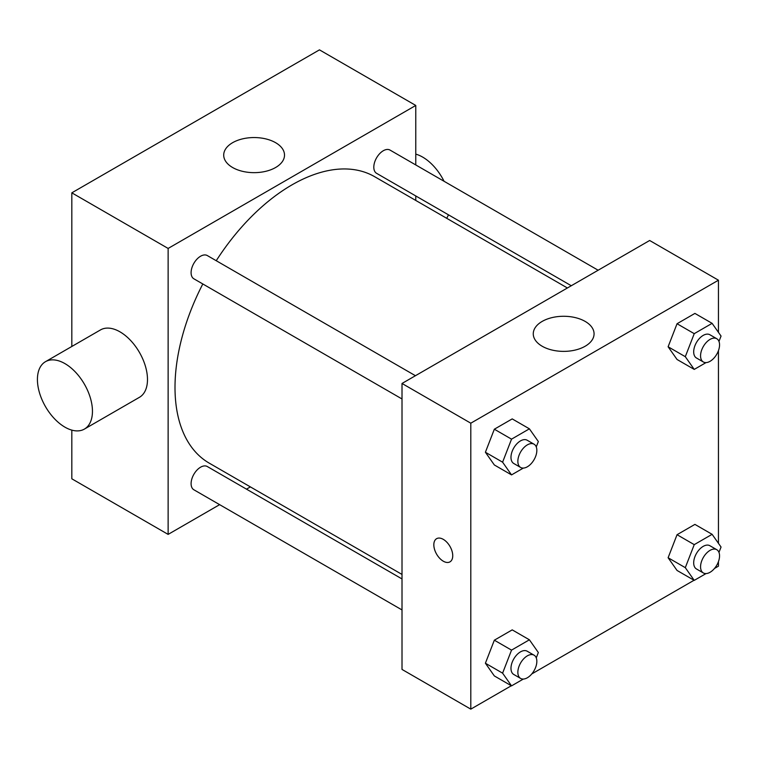 <?xml version="1.0" encoding="UTF-8"?>
<svg xmlns="http://www.w3.org/2000/svg" width="759" height="759" viewBox="0 0 759 759"><rect width="100%" height="100%" fill="white"/><g stroke="black" fill="none" stroke-linecap="round" stroke-linejoin="round"><path stroke-width="1.14" d="M219.636 504.65L168.128 534.393L71.82 478.796L71.82 430.125M71.82 346.483L71.82 192.833L319.463 49.857L415.771 105.454L415.771 164.94M250.385 486.899L246.485 489.147M402.014 398.968L193.877 278.809A13.425 7.751 -60 0 1 193.877 263.307A13.425 7.751 -60 0 1 207.302 255.555L415.439 375.714M402.014 609.942L193.877 489.783A13.425 7.751 -60 0 1 193.877 474.28A13.425 7.751 -60 0 1 207.302 466.529L402.014 578.946M415.771 195.945L415.771 200.442M168.128 534.393L168.128 248.44L415.771 105.454M571.29 285.735L376.587 173.327A13.425 7.751 -60 0 1 376.587 157.825A13.425 7.751 -60 0 1 390.012 150.073L598.149 270.232M402.014 574.44L209.256 463.151A165.386 95.482 -60 0 1 202.814 283.97M216.239 260.716A165.386 95.482 -60 0 1 374.642 176.695L567.4 287.984M45.483 361.682L100.511 329.909A38.918 22.466 60 0 1 139.428 352.385A38.918 22.466 60 0 1 139.428 397.318L84.391 429.091A38.918 22.466 -120 0 0 84.391 384.149A38.918 22.466 -120 0 0 45.483 361.682A38.918 22.466 -120 0 0 39.515 392.868A38.918 22.466 -120 0 0 64.942 427.156A38.918 22.466 -120 0 0 84.391 429.091M168.128 248.44L71.82 192.833M275.612 142.692A30.398 17.552 180 0 1 284.511 155.102A30.398 17.552 180 0 1 254.113 172.654A30.398 17.552 180 0 1 223.706 155.102A30.398 17.552 180 0 1 242.482 138.888A30.398 17.552 180 0 1 275.612 142.692M415.771 154.124A38.918 22.466 60 0 1 422.649 157.094A38.918 22.466 60 0 1 444.062 181.278M448.446 214.806A38.918 22.466 60 0 1 446.643 218.269M511.329 685.747L470.798 709.143L402.014 669.429L402.014 383.466L649.657 240.489L718.45 280.204L718.45 332.357M718.45 561.603L718.45 566.167L714.494 568.453M694.039 580.265L531.784 673.935M677.047 359.481L668.11 346.768L677.047 323.732L694.912 313.41L677.047 323.732L668.11 346.768L677.047 359.481L694.238 369.405L685.301 356.692L694.238 333.666L712.113 323.343L721.05 336.057L718.972 341.427M494.337 675.937L485.399 663.224L494.337 640.198L512.211 629.875L494.337 640.198L485.399 663.224L494.337 675.937L511.538 685.87L502.6 673.157L511.538 650.121L529.403 639.799L538.34 652.512L536.262 657.882M718.45 350.63L718.45 543.33M470.798 709.143L470.798 423.19L718.45 280.204M677.047 570.455L668.11 557.742L677.047 534.706L694.912 524.393L677.047 534.706L668.11 557.742L677.047 570.455L694.238 580.379L685.301 567.666L694.238 544.639L712.113 534.317L721.05 547.03L718.972 552.4M494.337 464.963L485.399 452.25L494.337 429.214L512.211 418.902L494.337 429.214L485.399 452.25L494.337 464.963L511.538 474.897L502.6 462.184L511.538 439.148L529.403 428.826L538.34 441.539L536.262 446.909M470.798 423.19L402.014 383.466M542.173 346.237A30.398 17.552 180 0 1 533.264 333.827A30.398 17.552 180 0 1 563.671 316.275A30.398 17.552 180 0 1 594.069 333.827A30.398 17.552 180 0 1 575.303 350.041A30.398 17.552 180 0 1 542.173 346.237M452.743 555.74A13.377 7.723 60 0 1 449.973 561.859A13.377 7.723 60 0 1 436.596 554.136A13.377 7.723 60 0 1 436.596 538.691A13.377 7.723 60 0 1 446.909 542.277A13.377 7.723 60 0 1 452.743 555.74M449.973 561.859A13.377 7.723 60 0 1 436.605 554.136A13.377 7.723 60 0 1 436.605 538.691M523.331 468.085L511.538 474.897M534.061 444.205L527.182 440.239A13.425 7.751 120 0 0 516.841 443.835A13.425 7.751 120 0 0 510.978 457.345A13.425 7.751 120 0 0 513.758 463.483L520.636 467.459A13.425 7.751 120 0 0 534.061 459.707A13.425 7.751 120 0 0 534.061 444.205A13.425 7.751 120 0 0 523.719 447.801A13.425 7.751 120 0 0 517.856 461.311A13.425 7.751 120 0 0 520.636 467.459M502.6 462.184L485.399 452.25M511.538 439.148L494.337 429.214M529.403 428.826L512.211 418.902M706.031 362.603L694.238 369.405M716.771 338.723L709.893 334.747A13.425 7.751 120 0 0 699.542 338.343A13.425 7.751 120 0 0 693.688 351.853A13.425 7.751 120 0 0 696.468 358.001L703.346 361.977A13.425 7.751 120 0 0 716.771 354.225A13.425 7.751 120 0 0 716.771 338.723A13.425 7.751 120 0 0 706.42 342.318A13.425 7.751 120 0 0 700.566 355.829A13.425 7.751 120 0 0 703.346 361.977M685.301 356.692L668.11 346.768M694.238 333.666L677.047 323.732M712.113 323.343L694.912 313.41M523.331 679.058L511.538 685.87M534.061 655.178L527.182 651.213A13.425 7.751 120 0 0 516.841 654.808A13.425 7.751 120 0 0 510.978 668.318A13.425 7.751 120 0 0 513.758 674.466L520.636 678.432A13.425 7.751 120 0 0 534.061 670.681A13.425 7.751 120 0 0 534.061 655.178A13.425 7.751 120 0 0 523.719 658.774A13.425 7.751 120 0 0 517.856 672.284A13.425 7.751 120 0 0 520.636 678.432M502.6 673.157L485.399 663.224M511.538 650.121L494.337 640.198M529.403 639.799L512.211 629.875M706.031 573.576L694.238 580.379M716.771 549.696L709.893 545.721A13.425 7.751 120 0 0 699.542 549.317A13.425 7.751 120 0 0 693.688 562.827A13.425 7.751 120 0 0 696.468 568.975L703.346 572.95A13.425 7.751 120 0 0 716.771 565.199A13.425 7.751 120 0 0 716.771 549.696A13.425 7.751 120 0 0 706.42 553.292A13.425 7.751 120 0 0 700.566 566.802A13.425 7.751 120 0 0 703.346 572.95M685.301 567.666L668.11 557.742M694.238 544.639L677.047 534.706M712.113 534.317L694.912 524.393"/></g></svg>
